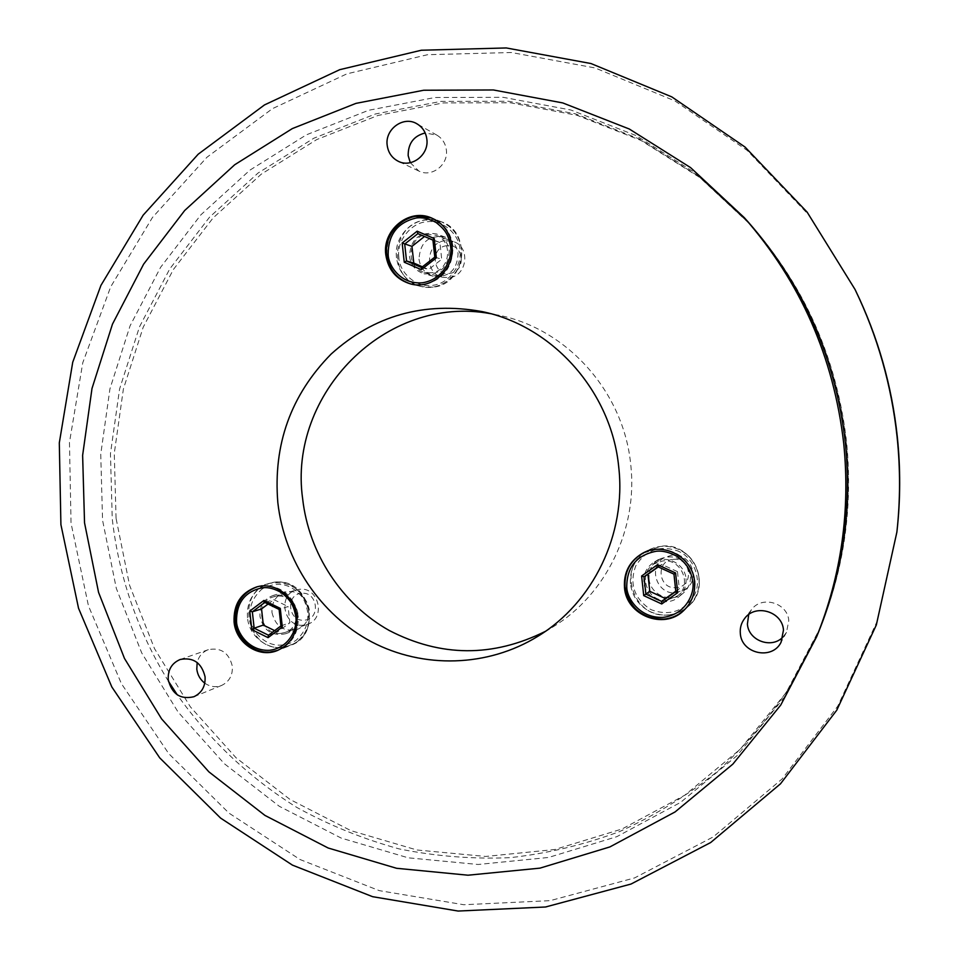 <?xml version="1.0" encoding="UTF-8"?>
<svg xmlns="http://www.w3.org/2000/svg" width="959" height="959" viewBox="0 0 959 959"><rect width="100%" height="100%" fill="white"/><g stroke="black" fill="none" stroke-linecap="round" stroke-linejoin="round"><path stroke-width="0.72" stroke-dasharray="4.79 3.6" d="M262.802 588.562L261.411 589.557C248.825 601.401 246.667 615.39 254.938 631.537C266.087 645.563 279.405 648.752 294.916 641.08L296.331 640.097C309.074 628.265 311.267 614.192 302.9 597.901C291.596 583.863 278.23 580.746 262.802 588.562M679.811 551.893L678.085 551.041C659.828 544.916 645.683 549.927 635.673 566.062C629.296 583.791 634.079 598.14 650.046 609.085L651.76 609.948C669.921 616.229 684.103 611.303 694.316 595.167C702.084 581.25 694.688 558.869 679.811 551.893M398.704 255.885L398.86 257.743C399.771 273.435 416.65 287.676 431.826 285.362C446.966 284.703 461.675 267.225 460.128 251.258L459.972 249.388C459.073 233.528 441.919 219.299 426.743 221.781C411.603 222.608 397.158 240.086 398.704 255.885M297.817 613.101C298.297 623.038 294.245 629.919 285.662 633.731C272.068 636.476 263.497 630.71 259.949 616.457C259.505 606.016 263.893 599.027 273.135 595.467C286.297 593.465 294.521 599.339 297.817 613.101M271.984 612.537C275.461 626.539 283.888 632.185 297.254 629.488C305.693 625.736 309.685 618.975 309.206 609.229C305.981 595.719 297.889 589.965 284.943 591.943C275.868 595.431 271.553 602.3 271.984 612.537M686.009 578.697C686.572 586.045 684.115 592.135 678.636 596.954C666.565 607.79 644.951 598.68 643.897 582.425C643.321 573.866 646.57 567.213 653.63 562.465C666.037 554.182 684.954 563.604 686.009 578.697M649.087 578.96C650.13 594.904 671.336 603.822 683.18 593.189C688.562 588.466 690.971 582.497 690.408 575.28C685.385 558.534 674.8 553.235 658.653 559.385C651.724 564.048 648.536 570.569 649.087 578.96M449.256 250.85C448.321 267.501 439.893 275.125 423.974 273.735C415.679 271.037 410.836 265.223 409.433 256.305C410.656 238.839 419.574 231.371 436.225 233.888C443.681 236.933 448.021 242.591 449.256 250.85M418.975 259.122C420.342 267.885 425.101 273.579 433.252 276.228C448.884 277.607 457.155 270.126 458.078 253.799C456.88 245.684 452.612 240.134 445.288 237.149C428.937 234.667 420.174 241.992 418.975 259.122M204.782 683.168C210.129 686.86 215.727 687.627 221.565 685.457C229.237 681.753 232.833 675.352 232.342 666.253C229.021 652.815 221.026 647.277 208.355 649.663C202.553 651.892 198.825 656.172 197.17 662.501M783.083 636.908L786.464 632.389L788.789 620.689C787.723 602.755 761.674 595.179 751.484 609.696L748.703 614.575M410.284 162.694L418.843 171.05C431.61 177.811 448.56 164.864 446.355 149.916C445.479 143.359 442.315 138.432 436.884 135.147L425.185 132.965M545.383 631.358L552.971 626.922C606.1 594.652 638.131 528.829 630.71 464.444C623.806 392.183 567.416 329.153 499.207 315.307L490.576 313.677M168.472 681.31C137.712 631.334 118.964 577.186 112.251 518.867L110.453 453.619L119.587 389.006L139.487 326.839L169.719 268.964L209.577 217.142L258.055 173.04L313.869 138.204L375.46 113.965L440.972 101.39L508.342 101.222L575.316 113.809L639.533 139.043L698.643 176.3L750.382 224.478C804.673 286.453 836.62 358.978 846.222 442.051C852.647 506.784 843.932 568.879 820.053 628.349L793.285 681.741C771.539 714.994 746.294 744.867 717.56 771.36C687.171 795.634 654.541 815.689 619.694 831.525C583.971 844.819 547.409 853.534 510.008 857.682C472.535 859.216 435.566 856.291 399.112 848.895C363.317 839.065 329.225 825.243 296.834 807.43C249.82 778.157 209.314 739.88 177.283 694.831M116.063 518.328L114.277 453.391L123.375 389.078L143.203 327.211L173.303 269.623L212.994 218.053L261.256 174.178L316.83 139.523L378.134 115.416L443.334 102.925L510.38 102.769L577.03 115.308L640.936 140.41L699.746 177.487L751.221 225.425C805.224 287.077 837.003 359.217 846.557 441.847C852.959 506.244 844.28 568.016 820.532 627.174L786.152 692.578L740.204 749.279L684.738 795.239L622.127 828.96L554.913 849.494L485.662 856.459L416.889 849.986L350.97 830.662L290.038 799.47L235.962 757.682L190.373 706.867L154.567 648.752L129.561 585.242L116.063 518.328M748.236 222.068L695.838 173.267L635.961 135.543L570.929 110.009L503.127 97.303L434.942 97.506L368.652 110.273L306.353 134.847L249.903 170.151L200.887 214.816L160.609 267.297L130.052 325.892L109.949 388.815L100.743 454.218L102.565 520.257L116.291 588.311L141.704 652.911L178.074 712.022L224.382 763.748L279.297 806.291L341.212 838.082L408.21 857.814L478.121 864.479L548.536 857.466L616.913 836.632L680.614 802.371L737.063 755.62L783.839 697.912L818.842 631.322M897.073 530.423L876.802 622.019L837.734 706.184L782.184 778.888L713.256 836.895L634.606 877.917L550.142 900.657L463.772 904.733L379.249 890.623L299.987 859.504L228.985 813.124L168.772 753.654L121.397 683.647L88.456 605.848L71.038 523.182L69.468 442.423L82.774 362.73L110.681 286.849L152.457 217.477L206.94 157.264L272.464 108.655L346.882 73.855L427.57 54.711L511.447 52.517L595.095 67.945L674.908 100.899L747.205 150.419L808.497 214.66L855.752 290.937M431.37 272.776L424.298 272.308C405.118 268.112 407.539 236.154 427.199 234.38L435.686 235.243C453.859 240.697 450.322 271.229 431.37 272.776M445.084 240.673C426.096 242.363 423.746 273.147 442.255 277.199L449.088 277.654C467.381 276.168 470.809 246.775 453.271 241.512L445.084 240.673M446.726 245.696C429.5 247.398 432.641 276.312 449.723 273.351C467.009 271.733 463.868 242.651 446.726 245.696M432.941 287.173L421.481 286.573C387.28 280.088 390.745 223.243 425.64 219.971L441.392 221.793C472.499 232.114 465.618 284.595 432.941 287.173M434.835 257.132L441.703 259.266L439.893 242.519L432.988 240.146M439.893 242.519L417.896 233.624M422.428 266.818L428.625 269.515L441.703 259.266M421.54 267.525L428.625 269.515M280.879 633.372C260.452 636.081 253.536 601.844 273.495 596.834L276.779 596.186C296.679 593.369 304.339 626.503 285.147 632.425L280.879 633.372M299.568 589.306L296.391 589.929C277.079 594.784 283.756 627.797 303.512 625.148L307.647 624.237C326.192 618.507 318.808 586.572 299.568 589.306M301.522 593.345C285.099 594.196 288.191 622.235 304.471 620.161C320.953 619.382 317.849 591.188 301.522 593.345M282.425 647.301C246.319 651.988 234.703 591.331 270.138 583.192L275.245 582.245C309.709 577.246 323.579 634.498 290.517 645.431L282.425 647.301M281.047 625.855L289.87 622.763L288.084 606.544L279.225 609.421L281.047 625.855M279.117 609.421L264.864 602.42L273.89 599.651L288.084 606.544M268.052 604.038L273.89 599.651M274.634 630.626L277.463 632.005L289.87 622.763M268.484 635.23L277.463 632.005M666.984 600.166C647.193 602.827 636.98 573.386 654.338 563.772L662.789 560.955C681.286 558.33 692.542 584.822 677.593 595.875L666.984 600.166M672.175 555.045L664.024 557.766C647.301 567.033 657.131 595.359 676.203 592.782L686.428 588.634C700.825 577.989 689.989 552.504 672.175 555.045M673.278 559.373C655.105 560.356 658.258 589.857 676.299 587.603C694.532 586.704 691.367 557.023 673.278 559.373M668.555 614.863C633.024 619.538 615.978 566.05 647.912 550.334L661.219 546.234C692.746 541.691 713.005 586.141 688.454 606.256C682.784 611.291 676.155 614.156 668.555 614.863M675.807 591.499L679.308 588.73L677.474 571.624L673.973 574.129M677.474 571.624L661.77 564.419L658.018 566.817M658.246 566.925L661.77 564.419M679.308 588.73L675.783 591.223M247.494 617.716C246.535 604.661 251.102 594.472 261.196 587.16L269.491 583.36C290.709 580.447 303.943 590.073 309.194 612.25C310.129 625.424 305.489 635.649 295.276 642.914L289.906 645.671C271.757 653.367 249.172 638.37 247.494 617.716M630.471 583.779C629.572 569.202 635.29 558.102 647.637 550.49C658.425 544.928 669.382 544.868 680.482 550.298C691.223 556.388 697.433 565.522 699.099 577.69C700.022 589.078 696.39 598.668 688.226 606.46C676.179 616.229 663.053 617.752 648.871 611.027C638.25 604.901 632.125 595.827 630.471 583.779M396.499 257.851L396.343 255.873C394.281 232.342 419.826 212.514 440.912 221.601C452.636 226.708 459.457 235.83 461.387 248.968L461.543 250.958C463.317 272.919 441.236 292.075 420.977 286.453C407.024 282.27 398.86 272.74 396.499 257.851M441.392 221.793L432.065 218.161C444.113 223.423 451.078 232.821 452.936 246.367C452.984 267.357 443.166 280.184 423.47 284.847L411.279 284.104L421.481 286.573M386.849 254.77C386.705 233.984 396.427 221.169 416.014 216.314M270.138 583.192L257.144 586.812L263.006 585.661C282.425 585.925 294.161 596.162 298.201 616.373C298.884 632.461 292.339 643.693 278.566 650.07L290.517 645.431M270.33 651.964C250.994 651.509 239.354 641.271 235.411 621.252M647.912 550.334L642.29 553.451L656.148 549.111C677.773 549.291 690.744 560.044 695.047 581.382C695.862 592.854 692.158 602.516 683.923 610.356L688.454 606.256M256.485 586.992L269.491 583.36C302.181 572.391 325.233 625.58 295.312 642.902L277.283 650.562M642.003 553.607L647.637 550.49C658.449 544.916 669.406 544.856 680.506 550.298C701.329 560.368 705.752 591.667 688.226 606.46L683.443 610.799M431.059 217.765L440.912 221.601C453.403 227.163 460.296 236.957 461.603 251.006C463.389 272.931 441.272 292.099 420.977 286.453L410.752 283.984M297.254 629.488L285.662 633.731M683.18 593.189L678.636 596.954M433.252 276.228L423.974 273.735M221.565 685.457L193.91 696.725M786.464 632.389L781.058 642.29M418.843 171.05L398.273 161.28M537.891 636.285L552.971 626.922M750.382 224.478L751.221 225.425M284.943 591.943L273.135 595.467M658.653 559.385L653.63 562.465M445.288 237.149L436.225 233.888M208.355 649.663L180.208 659.48M751.484 609.696L744.58 618.579M436.884 135.147L416.997 123.843M481.862 311.543L499.207 315.307M820.053 628.349L820.532 627.174M424.298 272.308L442.255 277.199M435.686 235.243L453.271 241.512M273.495 596.834L296.391 589.929M285.147 632.425L307.647 624.237M654.338 563.772L664.024 557.766M677.593 595.875L686.428 588.634"/><path stroke-width="1.44" d="M205.058 676.766C205.574 686.224 201.858 692.877 193.91 696.725C180.46 699.794 171.901 694.136 168.245 679.739C167.753 669.885 171.733 663.125 180.208 659.48C193.322 657.023 201.606 662.789 205.058 676.766M197.17 662.501L196.799 669.166C197.566 674.992 200.227 679.655 204.782 683.168M783.479 630.087L781.058 642.29C772.211 660.487 741.463 653.774 740.336 633.563C739.821 628.001 741.235 623.002 744.58 618.579C755.201 603.439 782.364 611.386 783.479 630.087M748.703 614.575L747.409 624.069C748.428 640.756 771.791 649.243 783.083 636.908M426.851 139.211C429.152 154.795 411.543 168.304 398.273 161.28C391.919 157.995 388.215 152.661 387.184 145.277C384.751 129.153 403.655 115.476 416.997 123.843C422.655 127.259 425.94 132.378 426.851 139.211M425.185 132.965C413.689 135.902 408.031 143.466 408.174 155.67L410.284 162.694M490.576 313.677C385.566 294.137 287.844 394.281 302.648 498.788C308.786 553.415 341.68 603.822 389.21 630.471C440.816 657.167 492.866 657.466 545.383 631.358M618.723 466.997C626.479 534.139 593.141 602.731 537.891 636.285C487.58 667.332 423.171 668.867 371.696 641.907C320.294 614.707 284.403 561.003 277.834 502.624C273.039 444.604 290.805 395.084 331.131 354.063C374.046 315.415 424.286 301.234 481.862 311.543C552.792 325.928 611.518 391.644 618.723 466.997M234.08 622.019C235.806 643.093 258.798 658.401 277.283 650.562C291.188 644.1 297.746 632.736 296.918 616.481C295.228 596.474 274.43 581.406 256.485 586.992C240.817 592.734 233.361 604.41 234.08 622.019M624.489 587.591C626.263 615.27 663.688 630.219 683.443 610.799C691.775 602.839 695.479 593.046 694.544 581.418C692.794 556.915 662.669 541.128 642.003 553.607C629.404 561.375 623.566 572.703 624.489 587.591M385.794 254.794C388.203 269.994 396.523 279.716 410.752 283.984C432.137 289.978 455.189 268.736 451.941 245.696C449.975 232.282 443.01 222.979 431.059 217.765C408.834 208.127 382.161 230.148 385.794 254.794M84.536 522.835L82.63 455.321L92.004 388.455L112.479 324.118L143.61 264.181L184.703 210.477L234.703 164.756L292.327 128.59L355.957 103.38L423.698 90.242L493.406 89.966L562.753 102.925L629.296 129.009L690.576 167.609L744.232 217.585C800.585 281.898 833.743 357.204 843.728 443.49C850.405 510.715 841.355 575.196 816.577 636.896L780.734 705.081L732.844 764.131L675.076 811.937L609.912 846.917L539.989 868.135L468.016 875.207L396.594 868.291L328.17 848.008L264.948 815.414L208.882 771.851L161.615 718.926L124.49 658.461L98.561 592.398L84.536 522.835M816.577 636.896L818.842 631.322C843.033 571.084 851.868 508.15 845.347 442.543C835.613 358.354 803.246 284.859 748.236 222.068L744.232 217.585M60.908 524.609L59.302 442.878L72.728 362.226L100.923 285.41L143.143 215.176L198.213 154.195L264.468 104.939L339.738 69.671L421.373 50.228L506.268 47.95L590.96 63.534L671.791 96.883L745.011 147.027L807.118 212.107L855.008 289.402C877.533 336.106 891.57 385.35 897.121 437.136C900.417 468.867 900.333 500.526 896.881 532.113L876.346 624.944L836.763 710.211L780.482 783.827L710.667 842.541L631.034 884.042L545.527 906.998L458.126 911.05L372.619 896.689L292.447 865.126L220.63 818.123L159.745 757.898L111.855 687.016L78.542 608.27L60.908 524.609M855.008 289.402L855.752 290.937C877.976 337.017 891.834 385.614 897.3 436.705C900.561 468.016 900.477 499.255 897.073 530.423L896.881 532.113M177.283 694.831L168.472 681.31M388.203 254.686L388.179 254.375C388.167 234.763 397.398 222.656 415.858 218.053C422.044 217.046 428.841 218.556 436.237 222.572C444.616 229.429 448.261 233.636 450.514 246.127L450.55 246.439C452.612 256.185 445.24 278.973 422.595 282.773C399.795 284.751 388.227 264.6 388.203 254.686M434.835 257.132L436.357 257.851L434.271 238.575L432.929 240.062L434.835 257.132L421.481 267.561L421.325 269.659L436.357 257.851M421.54 267.525L406.544 260.992L404.254 262.227L421.325 269.659M424.501 236.477L411.974 246.379L402.169 243.035L404.254 262.227M411.974 246.379L413.785 263.054L406.544 260.992L404.698 244.065L417.896 233.624L417.141 231.191L402.169 243.035M413.785 263.054L422.428 266.818M236.549 621.636L236.513 621.336C236.441 602.468 245.168 591.259 262.706 587.735C268.58 587.064 275.041 588.838 282.09 593.058C290.074 600.07 293.55 604.29 295.744 616.421L295.768 616.721C297.769 626.203 290.841 647.769 269.323 650.334C247.662 651.137 236.597 631.178 236.549 621.636M280.987 625.879L282.33 627.018L280.268 608.366L279.129 609.433L264.684 602.396L263.965 600.43L249.772 611.099L251.833 629.667L268.076 637.651L282.33 627.018M268.412 635.266L280.927 625.927L268.412 635.266L268.076 637.651M268.472 635.218L254.159 628.193L251.833 629.667M268.052 604.038L261.543 608.929L252.349 611.818L249.772 611.099M261.543 608.929L263.329 625.076L274.634 630.626M264.804 602.456L252.349 611.818L254.159 628.193L263.329 625.076M626.778 587.22L626.742 586.908C626.85 566.973 636.68 555.081 656.244 551.257C662.801 550.526 669.981 552.372 677.785 556.795C686.608 564.156 690.444 568.591 692.758 581.406L692.794 581.729C694.927 591.727 686.98 614.563 662.993 617.38C638.862 618.327 626.742 597.289 626.778 587.22M675.831 591.487L677.713 592.674L675.604 572.979L673.961 574.141L675.831 591.487M673.973 574.129L657.994 566.805L673.961 574.141L675.819 591.523L661.746 601.461L661.722 603.978L677.713 592.674M658.246 566.925L647.948 574.273L649.77 591.307L665.414 598.56L661.746 601.461L645.863 594.101L643.717 595.623L661.722 603.978M647.948 574.273L644.016 576.803L641.619 576.011L643.717 595.623M649.77 591.307L645.863 594.101L644.016 576.803L658.018 566.817L657.514 564.671L641.619 576.011M675.783 591.223L665.414 598.56M416.014 216.314L431.562 217.969C409.457 208.834 383.42 230.58 386.765 254.722C389.018 269.839 397.182 279.632 411.279 284.104C397.23 279.644 389.09 269.875 386.849 254.77M434.271 238.575L417.141 231.191M417.896 233.624L432.929 240.122L417.884 233.624M235.411 621.252C234.799 604.158 242.04 592.674 257.144 586.812C241.932 592.746 234.655 604.254 235.291 621.324C236.801 642.194 259.374 657.67 277.918 650.31L270.33 651.964M280.268 608.366L263.965 600.43M625.064 586.86C624.273 572.283 630.015 561.147 642.29 553.451C629.979 561.195 624.225 572.343 625.04 586.896C626.539 614.515 663.772 629.787 683.683 610.571C677.941 615.582 671.252 618.435 663.64 619.13C642.134 618.747 629.284 608.006 625.076 586.92M675.604 572.979L657.514 564.671M432.929 240.062L434.775 257.12L421.481 267.561M279.117 609.409L280.939 625.987"/></g></svg>
